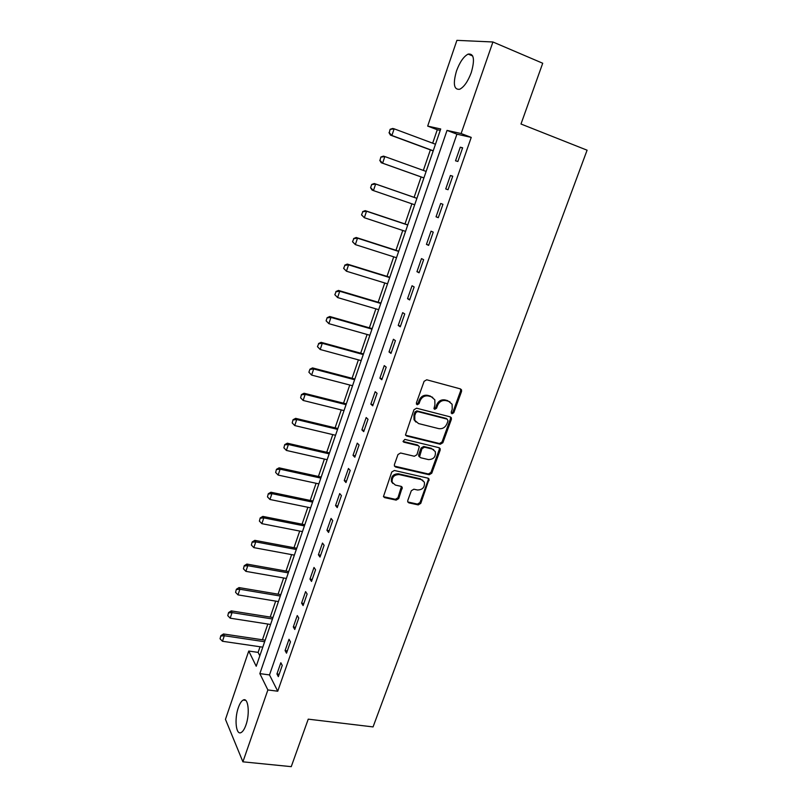 <?xml version="1.0" encoding="UTF-8"?>
<svg xmlns="http://www.w3.org/2000/svg" width="807" height="807" viewBox="0 0 807 807"><rect width="100%" height="100%" fill="white"/><g stroke="black" fill="none" stroke-linecap="round" stroke-linejoin="round"><path stroke-width="1.21" d="M452.001 413.779L453.796 412.72L461.554 391.425L461.503 389.801L460.444 388.913L426.732 379.784L424.099 381.318L416.372 402.996L417.189 404.761L419.025 403.682L420.023 400.897C421.799 397.044 424.593 395.41 428.406 395.985L431.241 396.731L434.822 399.778L434.923 404.781L433.944 408.635L435.689 407.565L436.688 404.801L437.545 405.467C439.321 401.654 442.085 400.03 445.837 400.585L448.621 401.321L452.102 404.246L452.223 409.3L451.214 412.044L452.001 413.779M451.234 413.134L452.929 412.044L460.666 390.79L460.474 388.924M416.402 404.105L418.197 403.026L419.196 400.232L420.023 400.897M433.944 408.635L434.721 409.3L436.547 408.231L437.545 405.467M238.337 707.658C239.79 703.543 241.414 701.001 243.22 700.042C248.223 697.016 250.13 713.58 245.933 725.039C244.481 729.125 242.867 731.626 241.081 732.564C235.967 735.52 234.242 718.845 238.337 707.658M456.5 70.976C459.778 62.099 463.652 56.47 468.141 54.099C473.931 53.333 474.98 59.476 471.288 72.519C467.959 81.406 464.096 86.985 459.708 89.264C453.897 89.97 452.828 83.878 456.5 70.976M407.757 500.542L407.737 501.893L408.907 502.882L418.228 504.9L420.77 503.376L429.092 479.116L427.962 478.168L394.361 470.471L391.758 472.014L383.446 496.587L384.657 497.637L396.146 500.118L398.719 498.585L402.269 487.367L401.089 486.359L395.41 485.088L392.202 482.324C391.698 477.28 394.018 474.687 399.183 474.566L421.294 479.6L424.351 482.172C424.956 487.206 422.676 489.819 417.522 490.01L413.86 489.203L411.308 490.737L407.757 500.542M492.926 41.984L542.718 63.249L520.989 124.016L587.092 150.193L373.056 726.915L308.234 719.158L291.256 766.65L242.907 761.828L225.456 719.36L248.748 651.047L256.223 666.259L440.713 128.989L427.68 126.094L456.903 40.35L492.926 41.984L461.13 133.538L447.038 130.401L259.844 673.613L267.874 689.945L242.907 761.828M471.238 137.402L456.933 134.174L269.498 674.924L277.739 691.216L471.238 137.402L461.13 133.538M277.739 691.216L267.874 689.945M440.309 444.243L442.861 442.73L451.385 419.347L451.355 417.784L450.266 416.876L416.583 408.201L413.961 409.744L405.477 435.003L406.657 436.012L440.309 444.243L439.462 443.527L442.014 442.014L450.518 418.662L450.377 416.906M440.178 450.114L431.755 473.225L429.203 474.748L395.591 467.011L394.401 465.972L394.401 464.59L397.982 454.543L400.595 452.999L414.344 456.258L416.937 454.724L419.317 446.634L418.167 445.656L403.833 442.186L403.006 441.469L404.832 439.381L439.048 447.703L440.158 448.631L440.178 450.114L439.331 449.388L430.928 472.458L431.755 473.225M460.262 147.207L455.531 160.815L457.872 161.471L462.633 147.802L460.262 147.207L462.542 148.064M450.427 175.482L445.736 188.949L448.026 189.726L452.737 176.198L450.427 175.482L452.707 176.309M440.683 203.475L436.042 216.801L438.282 217.698L442.942 204.312L440.683 203.475M431.039 231.175L426.449 244.38L428.628 245.389L433.248 232.134L431.039 231.175M421.496 258.603L416.947 271.677L419.075 272.806L423.645 259.683L421.496 258.603M412.044 285.759L407.545 298.691L409.613 299.942L414.142 286.949L412.044 285.759M402.683 312.642L398.224 325.453L400.252 326.805L404.741 313.943L402.683 312.642M393.423 339.263L389.014 351.943L390.981 353.405L395.42 340.665L393.423 339.263M384.253 365.611L379.885 378.17L381.802 379.744L386.2 367.135L384.253 365.611M375.164 391.708L370.837 404.146L372.713 405.82L377.071 393.332L375.164 391.708M366.176 417.552L361.889 429.869L363.715 431.644L368.022 419.277L366.176 417.552M357.269 443.144L353.022 455.34L354.808 457.216L359.075 444.97L357.269 443.144M348.453 468.484L344.246 480.568L345.981 482.546L350.208 470.42L348.453 468.484M339.717 493.581L335.551 505.545L337.235 507.623L341.422 495.609L339.717 493.581M331.062 518.447L326.936 530.3L328.58 532.459L332.726 520.565L331.062 518.447M322.487 543.071L318.402 554.802L320.006 557.062L324.111 545.29L322.487 543.071M314.004 567.462L309.959 579.083L311.512 581.433L315.577 569.762L314.004 567.462M305.591 591.622L301.586 603.132L303.099 605.573L307.134 594.013L305.591 591.622M297.269 615.549L293.294 626.958L294.767 629.49L298.761 618.041L297.269 615.549M289.017 639.265L285.083 650.563L286.515 653.176L290.47 641.837L289.017 639.265M280.836 662.749L276.942 673.946L278.334 676.649L282.248 665.412L280.836 662.749M440.229 130.401L437.283 129.735L432.673 143.182M430.383 149.88L423.342 170.418M421.103 176.945L414.112 197.342M411.893 203.808L404.993 223.942M402.764 230.449L395.955 250.291M393.715 256.838L387.017 276.387M384.757 282.964L378.15 302.232M375.891 308.839L369.374 327.824M367.104 334.471L360.689 353.184M358.399 359.861L352.074 378.301M349.774 385.01L343.54 403.187M341.23 409.926L335.097 427.841M332.777 434.61L326.724 452.263M324.394 459.052L318.422 476.463M316.092 483.282L310.211 500.431M307.86 507.28L302.06 524.187M299.71 531.067L293.99 547.731M291.63 554.621L286.001 571.053M283.63 577.973L278.072 594.164M275.691 601.114L270.224 617.073M267.833 624.043L262.436 639.78M260.046 646.77L258.119 652.389L259.824 655.778M258.119 652.389L248.748 651.047M437.283 129.735L427.68 126.094M456.933 134.174L447.038 130.401M269.498 674.924L259.844 673.613M436.042 216.801L438.322 217.587M426.449 244.38L428.719 245.126M416.947 271.677L419.216 272.393M407.545 298.691L409.815 299.387M398.224 325.453L400.494 326.109M389.014 351.943L391.274 352.568M379.885 378.17L382.145 378.776M370.837 404.146L373.096 404.721M361.889 429.869L364.149 430.413M353.022 455.34L355.282 455.864M344.246 480.568L346.496 481.063M335.551 505.545L337.8 506.019M326.936 530.3L329.185 530.744M318.402 554.802L320.651 555.226M309.959 579.083L312.198 579.476M301.586 603.132L303.825 603.505M293.294 626.958L295.523 627.311M285.083 650.563L287.312 650.886M276.942 673.946L279.172 674.249M450.013 401.906L448.621 401.321M436.688 404.801C438.463 400.998 441.217 399.374 444.97 399.939L447.754 400.665M432.723 397.367L431.241 396.731M419.196 400.232C420.972 396.398 423.756 394.764 427.559 395.339L430.383 396.086M405.578 435.205L439.462 443.527M448.006 420.871L447.219 419.146L417.663 411.57L415.827 412.649L414.778 415.575L414.828 420.376L418.53 423.554L438.726 428.628C442.458 429.142 445.202 427.528 446.957 423.756L448.006 420.871M415.938 422.071L414.011 419.68L413.961 414.899L415 411.974L416.836 410.894L446.362 418.47M394.462 466.123L428.376 473.981L430.928 472.458M418.419 445.726L417.35 444.919L403.036 441.459L403.833 442.186M428.456 459.597C433.702 459.425 435.972 456.752 435.276 451.587L432.28 449.065L424.522 447.189L421.94 448.722L419.549 456.782L420.699 457.761L428.456 459.597M433.692 449.67L432.28 449.065M419.62 456.933L418.732 456.046L418.732 454.603L421.123 447.986L423.695 446.463L431.442 448.329M439.331 449.388L439.24 447.754M422.908 480.316L421.294 479.6M392.817 483.443L391.435 481.537C390.921 476.493 393.241 473.911 398.396 473.79L420.487 478.823M383.486 496.678L395.369 499.311L397.942 497.768L401.452 486.48M407.767 501.954L417.431 504.093L419.963 502.569L428.275 479.751L428.224 478.248M390.124 129.312L389.246 132.711L390.124 129.312L392.686 128.464L394.129 128.817L391.889 135.495L433.228 150.778M389.246 132.711L391.889 135.495L390.457 135.122L433.188 150.919M435.477 144.231L394.129 128.817L390.366 129.372M389.004 132.651L390.457 135.122M380.854 157.022L379.986 160.411L380.854 157.022L383.426 156.124L384.838 156.568L382.619 163.185L423.917 177.913M379.986 160.411L382.619 163.185L381.217 162.721L423.907 177.944M426.146 171.427L384.838 156.568L381.096 157.103M379.754 160.331L381.217 162.721M416.906 198.31L374.256 183.512L375.638 184.036L373.439 190.593L414.687 204.776M370.817 187.829L373.439 190.593L372.067 190.049L370.584 187.749L371.684 184.47L370.584 187.749M416.896 198.351L375.638 184.036L371.906 184.561M371.684 184.47L374.256 183.512M407.787 224.881L365.178 210.637L366.519 211.242L364.35 217.729L405.558 231.377M361.738 214.985L364.35 217.729L361.516 214.884L362.817 211.747L361.516 214.884M407.737 225.012L366.519 211.242L362.817 211.747M362.595 211.646L365.178 210.637M398.749 251.189L356.19 237.49L357.501 238.176L355.342 244.602L396.509 257.726M352.75 241.878L355.342 244.602L352.528 241.757L353.819 238.66L352.528 241.757M398.668 251.421L357.501 238.176L353.819 238.66M353.607 238.549L356.19 237.49M389.801 277.245L347.292 264.081L348.563 264.847L346.435 271.213L387.552 283.822M343.843 268.499L346.435 271.213L343.631 268.368L344.912 265.321L343.631 268.368M389.69 277.578L348.563 264.847L344.912 265.321M344.7 265.19L347.292 264.081M380.944 303.059L338.476 290.419L339.717 291.256L337.608 297.561L378.675 309.666M335.026 294.868L337.608 297.561L334.824 294.716L336.085 291.71L334.824 294.716M380.793 303.482L339.717 291.256L336.085 291.71M335.873 291.569L338.476 290.419M372.158 328.62L329.75 316.495L330.951 317.413L328.863 323.657L369.888 335.258M326.3 320.974L328.863 323.657L326.099 320.823L327.148 317.696L326.099 320.823M371.987 329.135L330.951 317.413L327.339 317.857M327.148 317.696L329.75 316.495M363.463 353.95L321.105 342.329L322.275 343.318L320.208 349.502L361.173 360.618M317.655 346.828L320.208 349.502L317.464 346.667L318.684 343.742L317.464 346.667M363.261 354.555L322.275 343.318L318.684 343.742M318.493 343.58L321.105 342.329M354.848 379.038L312.541 367.911L313.681 368.97L311.633 375.094L352.548 385.736M309.091 372.441L311.633 375.094L308.899 372.259L309.928 369.202L308.899 372.259M354.616 379.724L313.681 368.97L310.11 369.384M309.928 369.202L312.541 367.911M346.324 403.883L304.057 393.241L305.167 394.381L303.139 400.443L344.004 410.612M301.445 394.593L300.608 397.811L301.445 394.593L304.057 393.241M346.052 404.67L305.167 394.381L301.626 394.774M303.139 400.443L300.608 397.811M418.732 456.046L419.307 456.762M337.861 428.507L295.655 418.349L296.734 419.549L294.726 425.561L335.541 435.266M293.032 419.731L292.215 422.939L293.032 419.731L295.655 418.349M337.568 429.374L296.734 419.549L293.213 419.933M294.726 425.561L292.215 422.939M329.488 452.898L287.332 443.204L288.392 444.486L286.394 450.437L327.158 459.687M284.71 444.637L283.893 447.824L284.71 444.637L287.332 443.204M329.165 453.847L288.392 444.486L284.881 444.849M286.394 450.437L283.893 447.824M321.196 477.068L279.091 467.838L280.11 469.18L278.143 475.071L318.856 483.877M276.458 469.311L275.641 472.478L276.458 469.311L279.091 467.838M320.843 478.097L280.11 469.18L276.63 469.533M278.143 475.071L275.641 472.478M312.965 501.006L270.93 492.23L271.919 493.642L269.962 499.483L310.624 507.845M268.287 493.743L267.48 496.9L268.287 493.743L270.93 492.23M312.591 502.115L271.919 493.642L268.459 493.985M269.962 499.483L267.48 496.9M304.824 524.732L262.84 516.399L263.798 517.882L261.861 523.662L302.464 531.601M260.197 517.953L259.39 521.1L260.197 517.953L262.84 516.399M304.41 525.922L263.798 517.882L260.358 518.205M261.861 523.662L259.39 521.1M296.754 548.246L254.82 540.347L255.758 541.89L253.832 547.62L294.384 555.135M252.177 541.941L251.37 545.068L252.177 541.941L254.82 540.347M296.32 549.506L255.758 541.89L252.329 542.203M253.832 547.62L251.37 545.068M288.755 571.548L246.881 564.073L247.789 565.677L245.883 571.356L286.374 578.458M244.239 565.707L243.432 568.814L244.239 565.707L246.881 564.073M288.291 572.879L247.789 565.677L244.38 565.979M245.883 571.356L243.432 568.814M280.826 594.628L239.013 587.587L239.891 589.251L238.004 594.88L278.435 601.568M236.36 589.261L235.563 592.348L236.36 589.261L239.013 587.587M280.342 596.04L239.891 589.251L236.512 589.534M238.004 594.88L235.563 592.348M272.968 617.506L231.216 610.879L232.063 612.604L230.197 618.182L270.577 624.467M228.563 612.594L227.776 615.66L228.563 612.594L231.216 610.879M272.453 618.989L232.063 612.604L228.704 612.876M230.197 618.182L227.776 615.66M265.18 640.183L223.489 633.969L224.316 635.745L222.47 641.272L262.779 647.164M220.836 635.714L220.049 638.771L220.836 635.714L223.489 633.969M264.646 641.736L224.316 635.745L220.967 636.007M222.47 641.272L220.049 638.771M452.929 412.044L453.796 412.72M418.197 403.026L419.025 403.682M435.689 407.565L436.547 408.231M444.97 399.939L445.837 400.585M427.559 395.339L428.406 395.985M460.666 390.79L461.554 391.425M405.85 435.296L406.657 436.012M450.518 418.662L451.385 419.347M442.014 442.014L442.861 442.73M416.836 410.894L417.663 411.57M415 411.974L415.827 412.649M413.961 414.899L414.778 415.575M428.376 473.981L429.203 474.748M394.815 466.244L395.591 467.011M417.35 444.919L418.167 445.656M423.695 446.463L424.522 447.189M421.123 447.986L421.94 448.722M418.732 454.603L419.549 455.35M398.396 473.79L399.183 474.566M401.483 487.932L402.259 488.729M397.942 497.768L398.719 498.585M395.369 499.311L396.146 500.118M383.91 496.819L384.657 497.637M428.275 479.751L429.092 480.528M419.963 502.569L420.77 503.376M417.431 504.093L418.228 504.9M408.12 502.075L408.907 502.882M243.22 700.042L245.671 700.355M468.141 54.099L472.741 56.016M460.615 389.166L461.503 389.801M450.488 417.108L451.355 417.784M414.011 419.68L414.828 420.376M439.311 447.905L440.158 448.631M391.435 481.537L392.202 482.324M401.493 486.571L402.269 487.367M428.275 478.339L429.092 479.116"/></g></svg>
